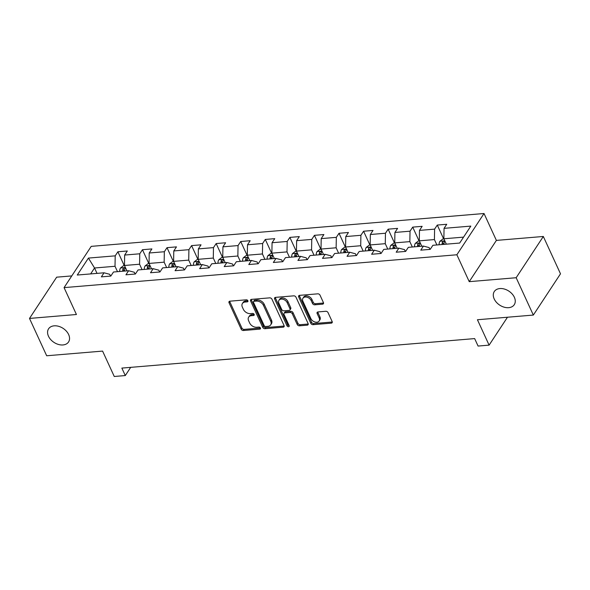 <?xml version="1.0" encoding="UTF-8"?>
<svg xmlns="http://www.w3.org/2000/svg" width="590" height="590" viewBox="0 0 590 590"><rect width="100%" height="100%" fill="white"/><g stroke="black" fill="none" stroke-linecap="round" stroke-linejoin="round"><path stroke-width="0.89" d="M247.889 300.745A1.283 0.9 -146.6 0 0 246.332 299.808L229.908 301.18A1.836 1.283 -146.6 0 0 229.053 301.638A1.836 1.283 -146.6 0 0 229.038 302.773L241.177 329.161A1.836 1.283 -146.6 0 0 243.397 330.503L259.821 329.124A1.283 0.9 -146.6 0 0 260.419 328.807A1.283 0.9 -146.6 0 0 260.433 328.011A1.283 0.9 -146.6 0 0 258.877 327.074L256.753 327.251A5.871 4.108 -146.6 0 1 249.644 322.973L248.633 320.776A5.871 4.108 -146.6 0 1 248.678 317.132A5.871 4.108 -146.6 0 1 251.421 315.672L253.545 315.495A1.283 0.9 -146.6 0 0 254.15 315.171A1.283 0.9 -146.6 0 0 254.157 314.374A1.283 0.9 -146.6 0 0 252.601 313.438L250.477 313.622A5.871 4.108 -146.6 0 1 243.375 309.344L242.365 307.139A5.871 4.108 -146.6 0 1 242.409 303.503A5.871 4.108 -146.6 0 1 245.152 302.036L247.276 301.859A1.283 0.9 -146.6 0 0 247.881 301.542A1.283 0.9 -146.6 0 0 247.889 300.745M494.199 298.953A11.962 8.371 -146.6 0 0 504.162 307.183A11.962 8.371 -146.6 0 0 514.266 304.691A11.962 8.371 -146.6 0 0 514.355 297.272A11.962 8.371 -146.6 0 0 504.384 289.048A11.962 8.371 -146.6 0 0 494.287 291.534A11.962 8.371 -146.6 0 0 494.199 298.953M48.483 336.234A11.962 8.371 -146.6 0 0 58.447 344.457A11.962 8.371 -146.6 0 0 68.551 341.964A11.962 8.371 -146.6 0 0 68.639 334.545A11.962 8.371 -146.6 0 0 58.676 326.322A11.962 8.371 -146.6 0 0 48.572 328.814A11.962 8.371 -146.6 0 0 48.483 336.234M322.546 304.167A1.836 1.283 -146.6 0 0 323.409 303.71A1.836 1.283 -146.6 0 0 323.416 302.574L320.016 295.17A1.836 1.283 -146.6 0 0 317.796 293.827L299.55 295.354A1.836 1.283 -146.6 0 0 298.695 295.811A1.836 1.283 -146.6 0 0 298.68 296.954L310.819 323.342A1.836 1.283 -146.6 0 0 313.039 324.677L331.278 323.15A1.836 1.283 -146.6 0 0 332.141 322.693A1.836 1.283 -146.6 0 0 332.155 321.557L328.04 312.612A1.836 1.283 -146.6 0 0 325.82 311.277L318.01 311.933A1.836 1.283 -146.6 0 0 317.155 312.39A1.836 1.283 -146.6 0 0 317.14 313.526L319.183 317.958A4.904 3.429 -146.6 0 1 319.138 321.004A4.904 3.429 -146.6 0 1 315.001 322.022A4.904 3.429 -146.6 0 1 310.908 318.652L302.921 301.276A4.904 3.429 -146.6 0 1 302.958 298.238A4.904 3.429 -146.6 0 1 307.102 297.213A4.904 3.429 -146.6 0 1 311.188 300.59L312.523 303.481A1.836 1.283 -146.6 0 0 314.743 304.816L322.546 304.167L323.283 303.054A1.836 1.283 -146.6 0 0 323.549 303.002M71.781 275.913L56.662 277.175L29.5 318.43L46.676 355.77L102.586 351.094L114.261 376.486L125.287 375.565L121.857 368.094L474.648 338.594L478.077 346.057L489.103 345.135L507.474 317.236M516.162 277.728L543.324 236.472L496.389 240.403L469.227 281.659L516.162 277.728L533.338 315.067L477.428 319.743L489.103 345.135M469.227 281.659L456.867 254.769L64.067 287.618L91.229 246.362L484.029 213.514L456.867 254.769M29.5 318.43L76.434 314.507L64.067 287.618M271.938 299.189A1.836 1.283 -146.6 0 0 269.719 297.854L251.473 299.373A1.836 1.283 -146.6 0 0 250.617 299.838A1.836 1.283 -146.6 0 0 250.603 300.974L262.742 327.362A1.836 1.283 -146.6 0 0 264.962 328.696L283.2 327.17A1.836 1.283 -146.6 0 0 284.063 326.713A1.836 1.283 -146.6 0 0 284.07 325.577L271.938 299.189M275.515 297.367L293.754 295.841A1.836 1.283 -146.6 0 1 295.974 297.176L308.113 323.563A1.836 1.283 -146.6 0 1 308.098 324.707A1.836 1.283 -146.6 0 1 307.243 325.164L299.432 325.813A1.836 1.283 -146.6 0 1 297.213 324.478L292.293 313.777A1.836 1.283 -146.6 0 0 290.074 312.442L284.889 312.87A1.836 1.283 -146.6 0 0 284.033 313.327A1.836 1.283 -146.6 0 0 284.019 314.47L289.144 325.606A1.283 0.9 -146.6 0 1 289.137 326.403A1.283 0.9 -146.6 0 1 288.053 326.676A1.283 0.9 -146.6 0 1 286.983 325.791L274.638 298.96A1.836 1.283 -146.6 0 1 274.652 297.825A1.836 1.283 -146.6 0 1 275.515 297.367M543.324 236.472L560.5 273.812L533.338 315.067M437.286 225.063L434.601 229.134L419.483 230.395L422.16 226.331L412.712 227.12L410.035 231.192L394.917 232.453L397.594 228.382L388.146 229.171L385.462 233.242L370.343 234.51L373.028 230.439L363.573 231.228L360.896 235.299L345.777 236.561L348.454 232.49L339.007 233.286L336.322 237.35L321.203 238.618L323.888 234.547L314.433 235.336L311.756 239.407L296.637 240.668L299.314 236.605L289.867 237.394L287.19 241.465L272.064 242.726L274.748 238.655L265.294 239.444L262.616 243.515L247.498 244.784L250.175 240.713L240.727 241.502L238.05 245.573L222.931 246.834L225.609 242.763L216.161 243.559L213.477 247.623L198.358 248.892L201.035 244.821L191.588 245.61L188.911 249.681L173.792 250.942L176.469 246.878L167.022 247.667L164.337 251.738L149.218 252.999L151.903 248.928L142.448 249.718L139.771 253.789L124.652 255.057L127.329 250.986L117.882 251.775L115.205 255.846L88.426 258.081L77.268 275.036L104.039 272.794L101.362 276.865L110.809 276.076L113.494 272.005L128.613 270.736L125.936 274.807L135.383 274.018L138.06 269.947L153.179 268.686L150.502 272.757L159.949 271.961L162.634 267.897L177.752 266.628L175.068 270.699L184.523 269.91L187.2 265.839L202.318 264.571L199.641 268.642L209.089 267.853L211.766 263.782L226.892 262.521L224.207 266.592L233.662 265.802L236.339 261.731L251.458 260.463L248.781 264.534L258.228 263.745L260.905 259.674L276.024 258.413L273.347 262.484L282.794 261.687L285.479 257.624L300.598 256.355L297.921 260.426L307.368 259.637L310.045 255.566L325.164 254.297L322.487 258.368L331.934 257.579L334.619 253.508L349.737 252.247L347.053 256.318L356.507 255.529L359.185 251.458L374.303 250.19L371.626 254.261L381.074 253.471L383.758 249.4L398.877 248.139L396.192 252.203L405.647 251.414L408.324 247.343L423.443 246.082L420.766 250.153L430.213 249.364L432.89 245.293L459.669 243.051L470.827 226.103L444.056 228.345L446.733 224.274L437.286 225.063L443.636 238.884M421.776 246.222L419.298 240.831L434.417 239.57L436.895 244.961M429.948 249.386L429.129 247.594L423.443 246.082M434.417 239.57L434.601 229.134M419.298 240.831L419.483 230.395M397.203 248.279L394.725 242.888L409.844 241.62L412.322 247.011M405.382 251.436L404.556 249.651L398.877 248.139M409.844 241.62L410.035 231.192M394.725 242.888L394.917 232.453M372.637 250.33L370.159 244.939L385.277 243.677L387.755 249.069M380.808 253.494L379.99 251.709L374.303 250.19M385.277 243.677L385.462 233.242M370.159 244.939L370.343 234.51M348.063 252.387L345.585 246.996L360.704 245.735L363.182 251.119M356.242 255.551L355.423 253.759L349.737 252.247M360.704 245.735L360.896 235.299M345.585 246.996L345.777 236.561M323.497 254.438L321.019 249.054L336.138 247.785L338.616 253.176M331.676 257.601L330.85 255.817L325.164 254.297M336.138 247.785L336.322 237.35M321.019 249.054L321.203 238.618M298.923 256.495L296.445 251.104L311.564 249.843L314.05 255.234M307.102 259.659L306.284 257.867L300.598 256.355M311.564 249.843L311.756 239.407M296.445 251.104L296.637 240.668M274.357 258.553L271.879 253.162L286.998 251.893L289.476 257.284M282.536 261.709L281.71 259.925L276.024 258.413M286.998 251.893L287.19 241.465M271.879 253.162L272.064 242.726M249.791 260.603L247.306 255.212L262.432 253.951L264.91 259.342M257.963 263.767L257.144 261.982L251.458 260.463M262.432 253.951L262.616 243.515M247.306 255.212L247.498 244.784M225.218 262.661L222.74 257.269L237.858 256.008L240.337 261.392M233.397 265.825L232.571 264.032L226.892 262.521M237.858 256.008L238.05 245.573M222.74 257.269L222.931 246.834M200.652 264.711L198.174 259.327L213.292 258.059L215.77 263.45M208.823 267.875L208.005 266.09L202.318 264.571M213.292 258.059L213.477 247.623M198.174 259.327L198.358 248.892M176.078 266.769L173.6 261.377L188.719 260.116L191.197 265.507M184.257 269.932L183.438 268.14L177.752 266.628M188.719 260.116L188.911 249.681M173.6 261.377L173.792 250.942M151.512 268.826L149.034 263.435L164.153 262.167L166.631 267.558M159.691 271.983L158.865 270.198L153.179 268.686M164.153 262.167L164.337 251.738M149.034 263.435L149.218 252.999M126.939 270.876L124.46 265.485L139.579 264.224L142.057 269.615M135.117 274.04L134.299 272.256L128.613 270.736M139.579 264.224L139.771 253.789M124.46 265.485L124.652 255.057M97.018 273.384L94.54 267.993L115.013 266.282L117.491 271.666M110.551 276.098L109.725 274.306L104.039 272.794M115.013 266.282L115.205 255.846M90.639 273.915L94.54 267.993L88.426 258.081M496.389 240.403L484.029 213.514M125.287 375.565L130.692 367.356M463.57 237.128L443.864 238.78L446.342 244.164M443.864 238.78L444.056 228.345M124.239 265.596L117.882 251.775M148.805 263.538L142.448 249.718M173.379 261.488L167.022 247.667M197.945 259.43L191.588 245.61M222.511 257.373L216.161 243.559M247.085 255.323L240.727 241.502M271.651 253.265L265.294 239.444M296.224 251.207L289.867 237.394M320.79 249.157L314.433 235.336M345.364 247.099L339.007 233.286M369.93 245.049L363.573 231.228M394.503 242.992L388.146 229.171M419.07 240.934L412.712 227.12M247.896 300.753L245.882 300.922A5.871 4.108 -146.6 0 0 243.139 302.382L242.409 303.503M248.678 317.132L249.415 316.019A5.871 4.108 -146.6 0 1 252.159 314.558L254.165 314.389M229.643 301.225A1.836 1.283 -146.6 0 0 229.768 301.66L241.907 328.047A1.836 1.283 -146.6 0 0 244.127 329.39L260.433 328.025M251.207 299.425A1.836 1.283 -146.6 0 0 251.333 299.86L263.472 326.248A1.836 1.283 -146.6 0 0 265.692 327.583L283.938 326.056A1.836 1.283 -146.6 0 0 284.203 326.012M254.12 301.291A1.283 0.9 -146.6 0 0 253.516 301.608A1.283 0.9 -146.6 0 0 253.508 302.405L264.165 325.569A1.283 0.9 -146.6 0 0 265.714 326.506L267.956 326.314A5.871 4.108 -146.6 0 0 270.699 324.854A5.871 4.108 -146.6 0 0 270.744 321.211L263.465 305.377A5.871 4.108 -146.6 0 0 256.362 301.099L254.12 301.291L254.851 300.17A1.283 0.9 -146.6 0 0 254.253 300.494L253.516 301.608M270.699 324.854L271.437 323.74A5.871 4.108 -146.6 0 0 271.481 320.097L270.744 321.211M254.851 300.17L257.093 299.986A5.871 4.108 -146.6 0 1 264.202 304.263L271.481 320.097M284.033 313.327L284.771 312.213A1.836 1.283 -146.6 0 1 285.626 311.756L290.804 311.321A1.836 1.283 -146.6 0 1 293.024 312.663L297.95 323.364A1.836 1.283 -146.6 0 0 300.17 324.699L307.973 324.05A1.836 1.283 -146.6 0 0 308.245 323.999M275.242 297.412A1.836 1.283 -146.6 0 0 275.375 297.847L287.714 324.677A1.283 0.9 -146.6 0 0 289.144 325.614M287.183 302.67A4.904 3.429 -146.6 0 0 283.097 299.3A4.904 3.429 -146.6 0 0 278.952 300.317A4.904 3.429 -146.6 0 0 278.915 303.363L281.725 309.485A1.836 1.283 -146.6 0 0 283.945 310.819L289.13 310.384A1.836 1.283 -146.6 0 0 289.985 309.927A1.836 1.283 -146.6 0 0 290 308.791L287.183 302.67L287.92 301.556A4.904 3.429 -146.6 0 0 283.827 298.179A4.904 3.429 -146.6 0 0 279.682 299.204L278.952 300.317M289.985 309.927L290.715 308.813A1.836 1.283 -146.6 0 0 290.73 307.678L290 308.791M287.92 301.556L290.73 307.678M302.958 298.238L303.688 297.117A4.904 3.429 -146.6 0 1 307.832 296.099A4.904 3.429 -146.6 0 1 311.926 299.469L313.253 302.368A1.836 1.283 -146.6 0 0 315.473 303.703L323.283 303.054M319.138 321.004L319.876 319.891A4.904 3.429 -146.6 0 0 319.913 316.845L319.183 317.958M317.745 311.977A1.836 1.283 -146.6 0 0 317.877 312.412L319.913 316.845M299.285 295.406A1.836 1.283 -146.6 0 0 299.418 295.833L311.55 322.229A1.836 1.283 -146.6 0 0 313.769 323.563L332.015 322.037A1.836 1.283 -146.6 0 0 332.281 321.993M124.497 265.574L123.539 265.655L120.493 268.015A4.949 2.64 85.2 0 0 119.689 271.481M124.571 271.076A4.949 2.64 -94.8 0 1 124.91 268.627C124.733 267.572 124.107 267.631 123.022 268.782A4.949 2.64 85.2 0 0 122.683 271.238M124.91 268.627L124.925 268.103M123.996 271.127A2.522 1.342 -94.8 0 1 124.011 270.935L123.022 268.782M149.071 263.516L148.105 263.597L145.066 265.957A4.949 2.64 85.2 0 0 144.255 269.431M149.137 269.025A4.949 2.64 -94.8 0 1 149.477 266.569C149.307 265.522 148.673 265.574 147.589 266.732A4.949 2.64 85.2 0 0 147.249 269.18M149.477 266.569L149.491 266.053M148.562 269.07A2.522 1.342 -94.8 0 1 148.577 268.878L147.589 266.732M173.637 261.466L172.678 261.54L169.632 263.907A4.949 2.64 85.2 0 0 168.828 267.373M173.711 266.968A4.949 2.64 -94.8 0 1 174.05 264.519C173.873 263.465 173.246 263.516 172.162 264.674A4.949 2.64 85.2 0 0 171.815 267.123M174.05 264.519L174.065 263.995M173.136 267.012A2.522 1.342 -94.8 0 1 173.15 266.828L172.162 264.674M198.21 259.408L197.244 259.489L194.206 261.849A4.949 2.64 85.2 0 0 193.395 265.323M198.277 264.91A4.949 2.64 -94.8 0 1 198.616 262.462C198.446 261.414 197.812 261.466 196.728 262.624A4.949 2.64 85.2 0 0 196.389 265.072M198.616 262.462L198.631 261.945M197.702 264.962A2.522 1.342 -94.8 0 1 197.716 264.77L196.728 262.624M222.777 257.351L221.818 257.432L218.772 259.799A4.949 2.64 85.2 0 0 217.968 263.265M222.85 262.86A4.949 2.64 -94.8 0 1 223.19 260.411C223.013 259.357 222.386 259.408 221.302 260.566A4.949 2.64 85.2 0 0 220.955 263.015M223.19 260.411L223.204 259.888M222.268 262.904A2.522 1.342 -94.8 0 1 222.29 262.712L221.302 260.566M247.35 255.3L246.384 255.381L243.338 257.742A4.949 2.64 85.2 0 0 242.534 261.208M247.417 260.802A4.949 2.64 -94.8 0 1 247.756 258.354C247.579 257.299 246.952 257.358 245.868 258.509A4.949 2.64 85.2 0 0 245.529 260.964M247.756 258.354L247.77 257.83M246.841 260.854A2.522 1.342 -94.8 0 1 246.856 260.662L245.868 258.509M271.916 253.243L270.95 253.324L267.912 255.684A4.949 2.64 85.2 0 0 267.1 259.157M271.983 258.745A4.949 2.64 -94.8 0 1 272.329 256.296C272.152 255.249 271.518 255.3 270.434 256.458A4.949 2.64 85.2 0 0 270.095 258.907M272.329 256.296L272.344 255.78M271.407 258.796A2.522 1.342 -94.8 0 1 271.422 258.604L270.434 256.458M296.482 251.185L295.524 251.266L292.478 253.634A4.949 2.64 85.2 0 0 291.674 257.1M296.556 256.694A4.949 2.64 -94.8 0 1 296.895 254.246C296.718 253.191 296.092 253.243 295.007 254.401A4.949 2.64 85.2 0 0 294.668 256.849M296.895 254.246L296.91 253.722M295.981 256.739A2.522 1.342 -94.8 0 1 295.996 256.554L295.007 254.401M321.056 249.135L320.09 249.216L317.051 251.576A4.949 2.64 85.2 0 0 316.24 255.05M321.122 254.637A4.949 2.64 -94.8 0 1 321.469 252.188C321.292 251.141 320.658 251.193 319.574 252.35A4.949 2.64 85.2 0 0 319.234 254.799M321.469 252.188L321.476 251.672M320.547 254.688A2.522 1.342 -94.8 0 1 320.562 254.496L319.574 252.35M345.622 247.077L344.663 247.158L341.617 249.526A4.949 2.64 85.2 0 0 340.814 252.992M345.696 252.586A4.949 2.64 -94.8 0 1 346.035 250.138C345.858 249.083 345.231 249.135 344.147 250.293A4.949 2.64 85.2 0 0 343.808 252.741M346.035 250.138L346.05 249.614M345.12 252.631A2.522 1.342 -94.8 0 1 345.135 252.439L344.147 250.293M370.195 245.027L369.229 245.108L366.191 247.468A4.949 2.64 85.2 0 0 365.38 250.934M370.262 250.529A4.949 2.64 -94.8 0 1 370.601 248.08C370.432 247.026 369.797 247.085 368.713 248.235A4.949 2.64 85.2 0 0 368.374 250.684M370.601 248.08L370.616 247.557M369.687 250.58A2.522 1.342 -94.8 0 1 369.701 250.389L368.713 248.235M394.762 242.969L393.803 243.051L390.757 245.411A4.949 2.64 85.2 0 0 389.953 248.884M394.835 248.471A4.949 2.64 -94.8 0 1 395.175 246.023C394.998 244.975 394.371 245.027 393.287 246.185A4.949 2.64 85.2 0 0 392.94 248.633M395.175 246.023L395.189 245.506M394.26 248.523A2.522 1.342 -94.8 0 1 394.275 248.331L393.287 246.185M419.335 240.912L418.369 240.993L415.323 243.36A4.949 2.64 85.2 0 0 414.519 246.827M419.401 246.421A4.949 2.64 -94.8 0 1 419.741 243.972C419.564 242.918 418.937 242.969 417.853 244.127A4.949 2.64 85.2 0 0 417.514 246.576M419.741 243.972L419.755 243.449M418.826 246.465A2.522 1.342 -94.8 0 1 418.841 246.281L417.853 244.127M443.901 238.862L442.943 238.943L439.897 241.303A4.949 2.64 85.2 0 0 439.093 244.776M443.975 244.363A4.949 2.64 -94.8 0 1 444.314 241.915C444.137 240.868 443.503 240.919 442.419 242.077A4.949 2.64 85.2 0 0 442.08 244.526M444.314 241.915L444.329 241.399M443.392 244.415A2.522 1.342 -94.8 0 1 443.415 244.223L442.419 242.077M245.882 300.922L245.152 302.036M254.209 314.492L253.545 315.495M252.159 314.558L251.421 315.672M260.478 328.129L259.821 329.124M244.127 329.39L243.397 330.503M241.907 328.047L241.177 329.161M229.768 301.66L229.038 302.773M247.933 300.863L247.276 301.859M283.938 326.056L283.2 327.17M265.692 327.583L264.962 328.696M263.472 326.248L262.742 327.362M251.333 299.86L250.603 300.974M264.202 304.263L263.465 305.377M257.093 299.986L256.362 301.099M307.973 324.05L307.243 325.164M300.17 324.699L299.432 325.813M297.95 323.364L297.213 324.478M293.024 312.663L292.293 313.777M290.804 311.321L290.074 312.442M285.626 311.756L284.889 312.87M287.714 324.677L286.983 325.791M275.375 297.847L274.638 298.96M315.473 303.703L314.743 304.816M313.253 302.368L312.523 303.481M311.926 299.469L311.188 300.59M317.877 312.412L317.14 313.526M332.015 322.037L331.278 323.15M313.769 323.563L313.039 324.677M311.55 322.229L310.819 323.342M299.418 295.833L298.68 296.954M125.412 267.55L120.567 267.956M149.978 265.493L145.14 265.898M174.552 263.442L169.706 263.848M199.118 261.385L194.28 261.79M223.691 259.334L218.846 259.733M248.257 257.277L243.419 257.683M272.823 255.219L267.985 255.625M297.397 253.169L292.559 253.575M321.963 251.111L317.125 251.517M346.536 249.061L341.691 249.459M371.103 247.004L366.265 247.409M395.676 244.946L390.831 245.352M420.242 242.896L415.404 243.301M444.816 240.838L439.97 241.244"/></g></svg>
